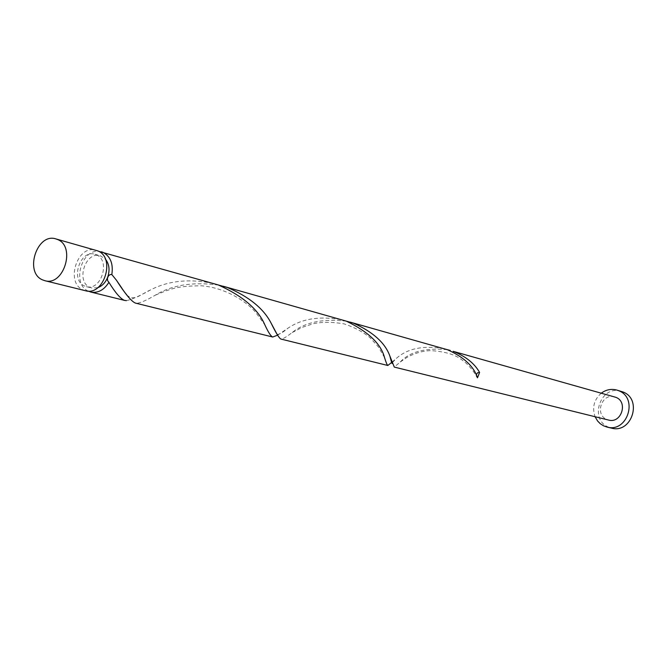 <?xml version="1.0" encoding="UTF-8"?>
<svg xmlns="http://www.w3.org/2000/svg" width="667" height="667" viewBox="0 0 667 667"><rect width="100%" height="100%" fill="white"/><g stroke="black" fill="none" stroke-linecap="round" stroke-linejoin="round"><path stroke-width="0.5" stroke-dasharray="3.33 2.5" d="M85.384 290.712L83.125 289.92C64.941 282.625 77.555 243.98 96.098 250.283M96.306 254.794C110.864 260.305 101.167 291.287 86.351 286.643L84.592 286.018C70.035 280.223 80.09 249.3 94.922 254.294L96.306 254.794M97.749 287.694L91.738 287.994L89.987 287.377C75.463 281.591 85.476 250.809 100.275 255.786L105.344 259.021M621.185 391.346C600.692 384.367 588.502 419.61 608.754 427.23L611.447 428.114M447.332 349.683C425.404 347.615 409.721 351.717 400.267 361.989L394.289 367.083M614.674 396.923C601.817 392.663 594.297 414.799 606.978 419.526L608.546 420.052M218.751 285.109C193.005 281.632 171.853 284.984 155.294 295.173C147.007 300.058 140.92 302.751 137.035 303.252L135.334 303.06M346.44 321.186C322.911 318.459 304.827 322.244 292.188 332.541C287.202 336.326 283.75 338.511 281.841 339.078L280.882 339.044M88.161 291.079C71.886 284.059 81.082 249.375 98.691 251.334M126.405 300.625C131.132 299.766 139.186 296.198 150.559 289.92C168.543 280.574 189.745 278.481 214.165 283.667M277.539 335.201L288.094 328.106C302.326 318.417 320.585 315.741 342.863 320.06M392.146 362.048L396.598 358.187C407.762 348.324 423.72 345.189 444.464 348.791M601.326 393.146C594.022 399.625 591.946 407.479 595.081 416.725M477.497 377.814L476.23 374.846M86.351 286.643L91.738 287.994M94.922 254.294L100.275 255.786M400.267 361.989L407.062 357.362C414.816 353.118 422.795 350.859 431.015 350.592C455.086 352.426 460.238 358.771 466.283 363.282C471.394 368.359 474.904 373.011 476.822 377.239M392.329 362.606L396.598 358.187M292.188 332.541L302.143 327.38L313.423 323.67C322.495 321.811 332.791 321.894 344.305 323.929C355.219 327.697 363.915 332.399 370.41 338.044L378.314 346.84L384.525 357.545M277.047 334.275C278.914 334.792 282.6 332.733 288.094 328.106M155.294 295.173L166.166 290.745C172.186 289.178 176.572 285.876 201.659 285.801C227.372 287.969 248.391 303.343 255.886 312.623L264.874 324.879M126.697 294.797C134.009 302.268 141.287 293.797 150.559 289.92"/><path stroke-width="1" d="M42.53 279.873L44.822 280.682C63.648 286.552 76.088 246.515 57.595 239.528L55.886 238.911C37.052 232.491 24.054 272.419 42.53 279.873M55.886 238.911L97.774 250.884C115.966 257.729 103.902 296.465 85.384 290.712L44.822 280.682M105.344 259.021C109.271 263.974 110.047 270.035 107.687 277.214C105.544 282.533 102.234 286.035 97.749 287.694M595.081 416.725L597.549 420.944L600.25 423.712L603.46 425.779L607.028 427.072C627.489 432.983 638.577 397.824 618.501 390.654L616.833 390.07C611.289 388.603 606.12 389.628 601.326 393.146M607.028 427.072L611.447 428.114C631.807 434 642.821 399.066 622.845 391.929L616.833 390.07M476.23 374.846L477.472 372.836L479.606 372.444C474.445 363.357 465.624 356.32 453.151 351.334L615.841 397.324C628.422 401.859 621.352 423.878 608.546 420.052L394.289 367.083L389.903 356.145C385.251 343.005 373.103 332.008 353.468 323.161L346.44 321.186M479.606 372.444L477.497 377.814C473.853 366.416 463.832 357.053 447.415 349.716L350.05 322.094M98.691 251.334L218.301 284.951C242.663 295.931 258.196 309.246 264.874 324.879C268.292 332.283 270.902 336.326 272.695 337.018L135.334 303.06C131.299 301.301 125.004 293.697 116.433 280.232L111.831 274.537L110.138 274.596L108.446 275.855L107.412 278.247L107.595 280.607L108.904 282.316C104.002 290.078 97.966 293.322 90.779 292.046L88.161 291.079M108.904 282.316C115.499 292.996 120.744 299.024 124.646 300.417L126.405 300.625M272.695 337.018L277.539 335.201M101.442 251.792L103.118 252.393C110.505 256.495 113.415 263.874 111.831 274.537M223.387 286.276L346.315 321.144C368.201 331.632 380.94 343.772 384.525 357.545C386.068 362.54 387.168 365.183 387.81 365.483L280.882 339.044C279.114 338.136 275.855 332.833 271.11 323.136C263.648 308.613 249.099 296.748 227.472 287.544L218.751 285.109M387.81 365.483L392.146 362.048M450.225 350.417L447.332 349.683M90.779 292.046L124.646 300.417M389.903 356.145C391.554 362.773 392.363 364.924 392.329 362.606M271.11 323.136L277.047 334.275M116.433 280.232C123.378 290.178 122.753 289.978 126.697 294.797"/></g></svg>
